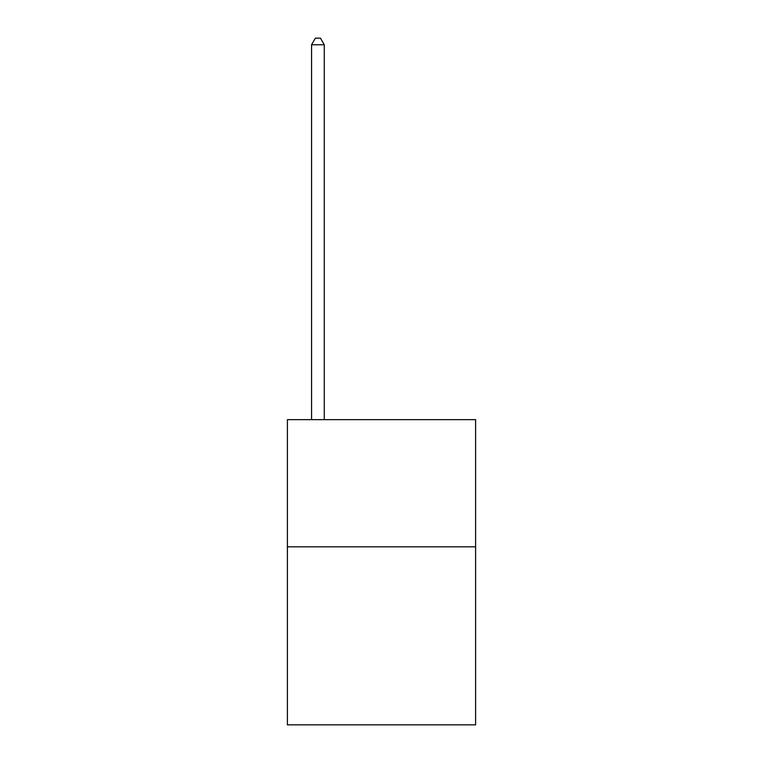 <?xml version="1.0" encoding="UTF-8"?>
<svg xmlns="http://www.w3.org/2000/svg" width="763" height="763" viewBox="0 0 763 763"><rect width="100%" height="100%" fill="white"/><g stroke="black" fill="none" stroke-linecap="round" stroke-linejoin="round"><path stroke-width="1.14" d="M475.607 546.813L475.607 724.85L287.393 724.85L287.393 419.65L475.607 419.65L475.607 546.813L287.393 546.813M324.275 419.65L324.275 44.759L311.562 44.759L311.562 419.65M311.562 44.759L315.377 38.15L320.46 38.15L324.275 44.759"/></g></svg>
